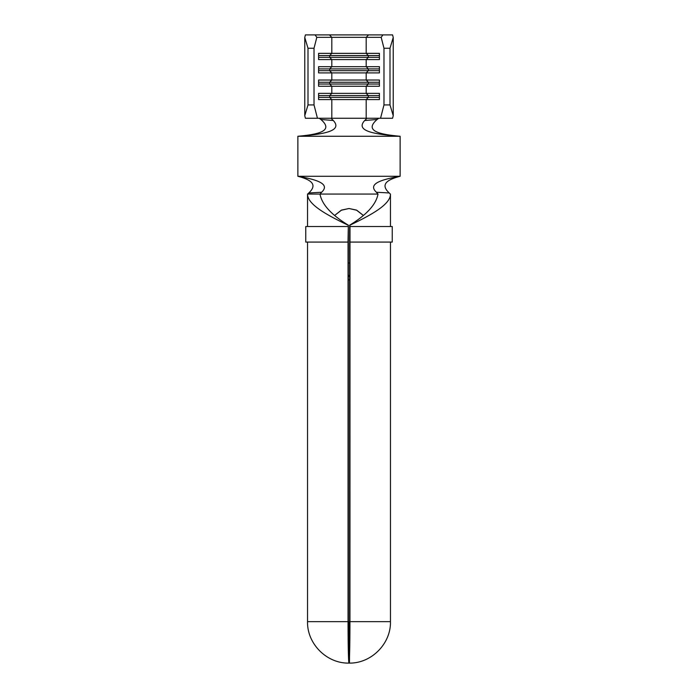 <?xml version="1.0" encoding="UTF-8"?>
<svg xmlns="http://www.w3.org/2000/svg" width="698" height="698" viewBox="0 0 698 698"><rect width="100%" height="100%" fill="white"/><g stroke="black" fill="none" stroke-linecap="round" stroke-linejoin="round"><path stroke-width="1.05" d="M348.293 242.075L348.337 621.648L348.293 242.075M392.163 242.075L349.995 242.075L392.232 242.075L392.232 226.518L349.995 226.518L349.951 621.648A41.461 0.951 90 0 1 349.009 663.1L348.991 650.649A29.011 0.663 -90 0 1 348.337 621.648L349 621.648L349 650.649L349.654 627.249L349.663 242.075L349.663 621.648A29.011 0.663 90 0 1 349.009 650.649L349 621.648L348.337 621.648L348.991 663.1L348.049 621.648L307.539 621.648L307.539 242.075L307.539 621.648L348.049 621.648L348.049 242.075L305.768 242.075L305.768 226.518L305.768 242.075L348.005 242.075L348.337 225.184C331.306 214.81 321.857 204.435 319.998 194.061L378.002 194.061C376.143 204.435 366.694 214.81 349.663 225.184L349.951 621.648L390.461 621.648L390.461 242.075L390.461 621.648L349.951 621.648L349.445 663.1C371.441 663.423 391.02 643.635 390.461 621.648M348.337 275.422L349.663 275.422L348.337 275.422M349.663 262.971L348.337 262.971L349.663 262.971M348.607 663.1L349 663.1A41.461 0.951 -90 0 1 348.049 621.648L348.337 225.184C331.306 214.81 321.857 204.435 319.998 194.061L378.002 194.061C376.143 204.435 366.694 214.81 349.663 225.184L349.707 242.075L349.951 225.184C371.502 214.81 390.531 204.435 390.452 194.061L390.461 226.518L390.452 194.061C390.531 204.435 371.502 214.81 349.951 225.184L349.951 226.518L392.163 226.518M307.635 194.061L308.368 193.425L307.635 194.061M307.539 226.518L307.539 194.061L307.539 226.518M349 208.51L341.601 210.072L334.839 215.281L341.191 210.264L349 208.51L356.399 210.072L363.161 215.281L356.809 210.264L349 208.51M348.049 225.184C326.498 214.81 307.469 204.435 307.548 194.061L307.539 194.061C307.469 204.435 326.498 214.81 348.049 225.184M365.831 34.9L392.581 34.9L393.236 37.456L389.999 48.241L383.979 48.241L381.178 37.343L366.188 37.343L366.188 53.353L379.407 53.353L379.407 59.574L366.188 59.574L366.188 66.685L379.407 66.685L379.407 72.915L366.188 72.915L366.188 80.026L379.407 80.026L379.407 86.247L366.188 86.247L366.188 93.366L379.407 93.366L379.407 99.587L366.188 99.587L366.188 118.259L380.55 118.259L383.979 104.927L383.979 48.241L383.979 104.927L389.999 104.927L389.999 48.241L383.979 48.241L381.178 37.343L382.914 34.9L392.581 34.9L393.236 37.456L393.236 115.702L392.581 118.259L393.236 115.702L393.236 37.456L389.999 48.241L389.999 104.927L393.236 115.702L389.999 104.927L383.979 104.927L380.55 118.259L392.581 118.259L331.812 118.259L331.812 99.587L366.188 99.587L366.188 118.259L331.018 118.259L333.312 120.527L320.862 119.463L319.23 118.259L320.862 119.463C334.098 130.875 318.907 134.382 297.872 136.267L297.872 176.28C317.232 179.613 330.477 184.002 321.595 192.255L320.469 193.59L321.595 192.255C330.477 184.002 317.232 179.613 297.872 176.28C310.811 179.656 318.061 184.377 308.778 192.962L321.595 192.255L308.778 192.962C318.061 184.377 310.811 179.656 297.872 176.28L400.129 176.28L297.872 176.28L297.872 136.267C322.79 134.348 343.215 131.294 333.312 120.527L320.862 119.463C334.098 130.875 318.907 134.382 297.872 136.267L400.129 136.267L297.872 136.267C322.79 134.348 343.215 131.294 333.312 120.527L331.018 118.259L331.812 118.259L331.812 99.587L318.593 99.587L318.593 93.366L331.812 93.366L331.812 86.247L366.188 86.247L366.188 93.366L331.812 93.366L331.812 86.247L318.593 86.247L318.593 80.026L331.812 80.026L331.812 72.915L366.188 72.915L366.188 80.026L331.812 80.026L331.812 72.915L318.593 72.915L318.593 66.685L331.812 66.685L331.812 59.574L366.188 59.574L366.188 66.685L331.812 66.685L331.812 59.574L318.593 59.574L318.593 53.353L331.812 53.353L331.812 37.343L366.188 37.343L366.188 53.353L331.812 53.353L331.812 37.343L316.822 37.343L314.021 48.241L314.021 104.927L317.45 118.259L331.018 118.259L317.45 118.259L314.021 104.927L314.021 48.241L308.001 48.241L308.001 104.927L314.021 104.927L308.001 104.927L308.001 48.241L304.764 37.456L304.764 115.702L308.001 104.927L304.764 115.702L304.764 37.456L305.419 34.9L332.169 34.9M378.77 118.259L377.138 119.463L364.688 120.527L366.982 118.259L364.688 120.527C354.785 131.294 375.21 134.348 400.129 136.267C375.21 134.348 354.785 131.294 364.688 120.527L377.138 119.463C363.902 130.875 379.093 134.382 400.129 136.267C379.093 134.382 363.902 130.875 377.138 119.463L378.77 118.259M319.998 194.061L307.548 194.061L319.998 194.061M307.539 621.648C306.98 643.635 326.559 663.423 348.555 663.1L349.445 663.1M348.337 279.872L349.663 279.872L348.337 279.872M348.337 276.312L349.663 276.312L348.337 276.312M377.95 193.974L376.405 192.255C367.523 184.002 380.768 179.613 400.129 176.28C380.768 179.613 367.523 184.002 376.405 192.255L389.222 192.962C379.939 184.377 387.189 179.656 400.129 176.28C387.189 179.656 379.939 184.377 389.222 192.962L390.103 193.878L389.222 192.962L376.405 192.255L377.95 193.974M400.129 176.28L400.129 136.267L400.129 176.28M305.419 118.259L317.45 118.259L305.419 118.259L304.764 115.702L305.419 118.259M314.021 48.241L308.001 48.241L304.764 37.456L305.419 34.9L315.086 34.9L316.822 37.343L314.021 48.241M368.335 55.57L368.335 57.349L379.407 57.349L368.335 57.349L366.188 59.574L379.407 59.574L379.407 53.353L366.188 53.353L368.335 55.57L379.407 55.57L368.335 55.57L368.335 57.349L329.665 57.349L329.665 55.57L368.335 55.57L329.665 55.57L331.812 53.353L366.188 53.353L368.335 55.57M331.812 59.574L329.665 57.349L368.335 57.349L366.188 59.574L318.593 59.574L318.593 53.353L331.812 53.353L329.665 55.57L329.665 57.349L331.812 59.574M318.593 57.349L329.665 57.349L318.593 57.349M318.593 55.57L329.665 55.57L318.593 55.57M368.335 68.91L368.335 70.69L379.407 70.69L368.335 70.69L366.188 72.915L379.407 72.915L379.407 66.685L366.188 66.685L368.335 68.91L379.407 68.91L368.335 68.91L368.335 70.69L329.665 70.69L329.665 68.91L368.335 68.91L329.665 68.91L331.812 66.685L366.188 66.685L368.335 68.91M331.812 72.915L329.665 70.69L368.335 70.69L366.188 72.915L318.593 72.915L318.593 66.685L331.812 66.685L329.665 68.91L329.665 70.69L331.812 72.915M318.593 70.69L329.665 70.69L318.593 70.69M318.593 68.91L329.665 68.91L318.593 68.91M368.335 82.251L368.335 84.03L379.407 84.03L368.335 84.03L366.188 86.247L379.407 86.247L379.407 80.026L366.188 80.026L368.335 82.251L379.407 82.251L368.335 82.251L368.335 84.03L329.665 84.03L329.665 82.251L368.335 82.251L329.665 82.251L331.812 80.026L366.188 80.026L368.335 82.251M331.812 86.247L329.665 84.03L368.335 84.03L366.188 86.247L318.593 86.247L318.593 80.026L331.812 80.026L329.665 82.251L329.665 84.03L331.812 86.247M318.593 84.03L329.665 84.03L318.593 84.03M318.593 82.251L329.665 82.251L318.593 82.251M368.335 95.582L368.335 97.362L379.407 97.362L368.335 97.362L366.188 99.587L379.407 99.587L379.407 93.366L366.188 93.366L368.335 95.582L379.407 95.582L368.335 95.582L368.335 97.362L329.665 97.362L329.665 95.582L368.335 95.582L329.665 95.582L331.812 93.366L366.188 93.366L368.335 95.582M331.812 99.587L329.665 97.362L368.335 97.362L366.188 99.587L318.593 99.587L318.593 93.366L331.812 93.366L329.665 95.582L329.665 97.362L331.812 99.587M318.593 97.362L329.665 97.362L318.593 97.362M318.593 95.582L329.665 95.582L318.593 95.582M348.005 226.518L305.768 226.518L348.005 226.518M315.086 34.9L329.456 34.9L331.812 37.343L316.822 37.343L315.086 34.9M331.812 37.343L329.456 34.9L368.544 34.9L366.188 37.343L331.812 37.343M368.544 34.9L382.914 34.9L381.178 37.343L366.188 37.343L368.544 34.9"/></g></svg>
